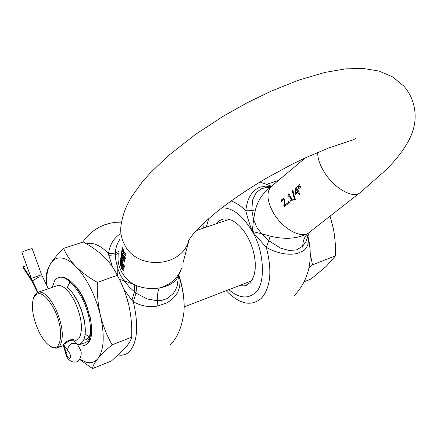 <?xml version="1.0" encoding="UTF-8"?>
<svg xmlns="http://www.w3.org/2000/svg" width="437" height="437" viewBox="0 0 437 437"><rect width="100%" height="100%" fill="white"/><g stroke="black" fill="none" stroke-linecap="round" stroke-linejoin="round"><path stroke-width="0.66" d="M77.152 344.493L80.321 343.919L82.844 341.565C85.417 337.44 85.969 330.836 84.51 321.752L81.522 310.396L76.868 299.782C73.919 294.358 70.756 290.173 67.385 287.229L70.046 281.969C66.118 278.336 62.578 276.768 59.421 277.26L59.847 277.113C67.123 276.528 74.585 282.963 82.243 296.417L87.045 307.102L90.541 319.381C93.026 334.283 91.262 342.827 85.242 345.017L84.226 345.405C93.589 344.17 92.6 317.284 81.2 296.789C77.753 290.447 74.033 285.503 70.046 281.969M74.339 341.384L78.889 338.675C83.352 330.219 81.965 317.786 74.727 301.377C68.915 290.414 63.256 285.115 57.755 285.487L56.231 286.011M82.691 297.264L82.484 296.144M78.775 344.438L84.226 345.405M52.189 287.409L54.816 280.325L56.723 278.385L59.421 277.26M51.205 346.694L53.735 347.896L56.067 348.18L56.788 348.071L59.902 345.896C64.184 337.435 62.699 324.899 55.444 308.282C49.638 297.171 44.039 291.774 38.653 292.085L34.949 294.773L33.665 297.553M73.798 340.418L73.76 339.696C70.346 339.156 66.839 340.794 63.245 344.624L63.015 345.339L63.31 345.394M54.112 309.112C45.175 293.385 38.303 289.676 33.491 297.996C31.049 306.883 32.835 318.054 38.849 331.497C41.881 337.681 45.186 342.22 48.758 345.126C61.087 356.008 65.293 330.836 54.112 309.112M80.823 293.446L80.872 293.986M85.117 334.332L89.257 336.632M84.03 339.183L86.602 338.975L88.738 337.501M82.538 296.231L78.174 289.758M85.275 328.46L84.265 319.889L81.593 310.286L78.174 302.196L72.378 292.697M58.591 277.457L59.847 277.113M308.872 268.345L312.526 264.817L310.166 253.444M267.029 184.212L278.369 180.508M312.526 264.817L335.55 255.825L326.188 266.39L311.084 278.981L304.463 281.625M335.55 255.825L335.326 243.933L334.338 234.15L333.333 228.349L330.061 216.178M88.127 310.21C84.723 298.952 79.993 290.348 73.929 284.405M86.695 339.434L85.439 339.915C88.127 339.238 89.875 336.621 90.678 332.065M79.66 291.741L79.676 292.025M46.486 275.463C46.486 272.131 47.868 268.176 50.632 263.604C53.642 258.95 57.984 253.87 63.649 248.363L83.259 241.983C91.306 246.353 98.287 251.341 104.208 256.951C109.9 262.642 114.259 268.782 117.274 275.365L97.364 282.368C96.992 293.631 98.014 304.627 100.423 315.345C103.083 325.975 106.983 335.802 112.134 344.831L131.712 337.162C132.067 326.133 131.078 315.35 128.757 304.818C126.2 294.369 122.371 284.553 117.274 275.365M63.649 248.363C66.189 254.618 70.253 260.676 75.852 266.537C81.703 272.322 88.869 277.599 97.364 282.368M112.134 344.831C106.044 349.95 101.28 354.554 97.844 358.646C94.654 362.634 92.868 365.944 92.48 368.577L111.462 360.967L125.506 347.683C128.871 343.668 130.942 340.166 131.712 337.162M92.48 368.577L79.632 359.465M128.757 304.818L124.955 291.9L119.749 279.511M117.75 275.621L113.533 268.52M46.409 284.826C46.218 275.643 47.628 268.569 50.632 263.604C53.276 259.447 56.832 257.562 61.295 257.961C65.801 258.469 70.652 261.331 75.852 266.537C86.93 278.402 95.124 294.675 100.423 315.345C104.853 335.791 103.995 350.223 97.844 358.646C94.802 362.235 90.978 363.458 86.384 362.306L79.824 359.192M81.386 343.214C86.078 343.897 89.137 340.838 90.568 334.032M81.708 294.838L81.845 295.685M291.583 199.911L290.463 200.741L290.889 201.375L293.44 199.288L293.008 198.66L292.08 199.419L288.977 193.629L288.436 194.072L288.464 195.039L287.759 195.88L288.038 196.475L289.157 195.639L291.583 199.911L290.632 200.681L291.026 201.26M293.047 198.715L292.08 199.419M289.004 193.689L287.934 195.82L288.185 196.355M299.17 191.313L298.766 190.63L298.138 191.144L296.373 187.56L295.723 188.096L295.019 193.394L295.532 194.296L297.859 192.389L299.252 194.541L299.935 193.984L298.537 191.832L299.17 191.313M295.499 199.725L293.91 194.968L292.921 190.008L292.32 190.505L293.309 195.459L294.904 200.212L295.499 199.725M288.983 195.7L291.408 199.966M284.951 202.675L284.645 199.507L283.64 198.524L282.302 198.966L281.149 200.452L281.559 201.386L283.034 199.529L283.963 200.13L284.252 201.315L283.837 205.783L284.421 206.657L287.617 204.046L287.131 203.331L284.591 205.412L284.951 202.675M359.766 192.892L308.396 233.096C298.056 238.782 285.312 239.798 270.17 236.133L261.61 233.746L268.777 240.716L270.17 236.133M287.803 202.063L288.595 203.249L289.431 202.566L288.639 201.381L287.803 202.063L288.731 203.139M298.231 185.632L297.46 186.266L298.793 188.708L299.258 188.325L298.231 185.632M298.793 185.168L300.126 187.61L300.596 187.222L299.569 184.529L298.793 185.168L300.268 187.495M283.034 199.529L284.137 200.07L284.427 201.255L284.012 205.723L284.558 206.548M287.169 203.385L284.591 205.412M283.072 198.535L281.324 200.392L281.668 201.173M292.932 190.084L292.495 190.445L293.484 195.399L295.057 200.086M297.859 192.389L299.389 194.427M295.674 194.181L295.188 193.334L295.904 188.036L296.401 187.626M298.799 190.685L298.138 191.144M295.691 193.154L297.635 191.641L296.155 189.166L295.691 193.154L297.46 191.701L296.155 189.166M123.829 250.521L123.442 249.773L123.316 250.936L121.989 246.452L123.474 251.619L125.506 253.99L125.752 253.695L123.704 251.679L123.829 250.521M125.113 254.438L124.922 254.673L123.349 252.777L121.836 247.932L123.316 253.078L125.343 255.448L125.583 255.153L125.113 254.438M122.016 252.635L124.021 257.251L125.288 258.529L125.43 258.065L124.414 255.929L124.764 257.644L123.076 255.257L122.131 253.034L121.868 251.761L122.355 252.007L121.857 250.822L121.541 250.909L121.77 250.751M125.135 260.102L121.732 253.842L121.47 252.193L121.273 254.044L121.617 254.918L121.699 254.148L125.135 260.102M123.158 258.393L121.202 254.585L121.841 257.349L123.616 260.84L124.895 262.315L124.682 261.047L123.158 258.393M122.294 262.369L122.491 260.556L120.973 256.809L120.525 260.441L121 261.654L121.3 259.054L121.808 260.305L121.53 262.85L124.157 267.471L124.348 265.827L122.294 262.369M123.168 268.613L123.048 269.148L122.387 268.378L121.186 266.051L120.71 264.407L120.951 262.118L120.475 260.905L120.186 263.658L121.617 268.569L123.578 270.896L124.103 267.925L121.481 263.309L121.218 265.745L121.797 266.92L122.07 266.242L123.376 268.542L121.863 266.313M178.307 276.299L177.728 277.413C174.521 282.734 168.409 286.257 159.374 287.978C151.748 289.223 144.215 288.475 136.77 285.732L134.787 284.919L134.405 291.916L131.919 300.301L124.081 289.518M121.863 252.69L121.541 250.909M124.119 254.012L125.506 255.366M121.339 259.075L122.016 260.228L121.743 262.779L124.195 267.144M121.098 256.912L120.732 260.37L121.049 261.189M121.863 251.81L121.754 250.838M124.021 257.251L125.414 258.436M124.977 257.568L125.015 256.874M122.081 248.577L122.125 248.882M131.919 300.301L133.345 301.803C141.517 306.195 149.689 307.577 157.866 305.966L166.448 303.021C176.291 297.619 180.771 289.693 179.88 279.248L178.793 276.037L177.722 277.413L181.497 268.597C177.548 278.478 170.173 284.94 159.374 287.978C157.921 290.419 157.287 294.675 157.478 300.743L162.395 300.208L167.005 298.602L173.15 293.68L175.554 289.966L177.198 285.831L178.591 275.736M170.124 345.115C177.537 337.67 182.163 326.477 184.004 311.548C184.632 301.705 183.256 290.938 179.88 279.248L178.864 275.184M178.793 276.037L178.7 275.512M120.35 233.746L120.284 233.79C113.746 238.176 109.818 244.747 108.496 253.515L108.791 255.328L115.264 254.842L115.729 259.764L117.81 268.739L118.132 254.618M112.549 266.996L108.791 255.328M157.866 305.966L157.478 300.743L147.302 299.017L135.945 293.096L133.345 301.803C138.627 324.817 137.595 341.122 130.253 350.725C127.009 354.363 123.032 355.789 118.312 354.997M118.329 253.105C117.373 259.425 118.367 265.505 121.311 271.344C124.359 277.14 128.849 281.663 134.787 284.919L123.922 280.614L129.423 287.153L135.945 293.096L136.77 285.732M120.563 275.529L123.922 280.614L119.394 279.44M117.728 276.217L117.81 268.739L120.224 274.889M86.406 243.786C92.884 241.989 100.248 245.228 108.496 253.515L115.308 253.143L118.624 251.412M119.787 239.503C117.111 243.464 115.619 248.008 115.308 253.143L115.264 254.842L118.301 253.28M120.634 261.326L120.399 263.582L121.819 268.498L123.731 270.82M123.087 269.137L123.376 268.542M121.644 263.658L121.426 265.674L121.841 266.521M124.092 261.189L125.009 262.216M123.562 259.004L122.797 258.699L123.791 259.753L124.501 261.555L122.797 258.699M124.534 261.545L124.758 261.217M122.895 258.671L122.24 257.677M121.42 255.399L121.333 254.722M122.458 257.852L121.448 255.388L122.458 257.852M121.633 252.619L121.672 254.443M124.272 252.542L125.676 253.913M122.234 247.091L122.284 247.408M123.381 250.914L123.687 251.543M123.616 250.111L123.316 250.936M256.94 227.453L261.61 233.746L252.28 231.479L266.352 247.462C277.681 253.465 287.961 255.47 297.182 253.471L303.158 250.92C307.337 248.008 309.014 243.507 308.189 237.411L307.801 235.505M309.707 263.112C310.805 255.093 310.281 246.386 308.129 236.996L307.752 235.27M294.199 295.865C308.719 280.117 313.384 260.632 308.189 237.411L307.582 236.728L307.905 234.784M303.158 250.92L302.726 246.189L305.818 241.88L309.44 232.353M238.837 285.798L244.988 285.825L249.948 282.805L252.449 279.287L254.219 274.698L255.186 269.203L255.29 263.019L254.531 256.404L252.93 249.614L250.559 242.945L247.506 236.668L243.906 231.042L239.913 226.29L235.69 222.597L231.408 220.106L227.235 218.899L222.826 219.128L219.472 220.669L216.413 223.711M288.677 201.435L287.978 202.009M226.164 290.681C239.416 304.239 251.128 306.812 261.293 298.4C270.64 287.732 272.327 270.754 266.352 247.462L268.777 240.716L280.538 248.118L288.983 250.499L296.477 249.92L302.726 246.189C302.841 240.547 304.731 236.177 308.396 233.096C300.306 238.788 281.597 227.906 272.988 212.12C266.898 200.474 266.335 191.914 271.295 186.446L305.354 157.839M208.749 218.566L206.297 227.164M228.808 289.665C239.066 298.247 247.916 299.241 255.361 292.643C265.904 284.864 264.429 250.843 252.28 231.479C242.688 215.425 232.539 207.564 221.821 207.897M298.252 185.698L297.635 186.206L298.93 188.593M299.591 184.594L298.968 185.108M271.016 186.686L266.166 186.004L259.605 187.293C251.57 190.985 246.981 198.835 245.84 210.831C247.124 216.342 249.27 223.225 252.28 231.479L253.553 219.379L255.405 209.907C257.448 202.167 261.08 195.792 266.308 190.778L267.351 189.849M270.011 187.539L266.166 186.004M256.612 226.885L253.553 219.379L251.859 210.601L245.84 210.831C240.978 205.98 236.095 202.686 231.178 200.949M269.869 187.659L265.051 187.735L261.129 188.915L256.344 192.438L252.477 200.266L251.859 210.601L255.405 209.907M63.425 344.394L69.882 353.533C70.701 356.122 70.63 357.723 69.68 358.324L69.62 358.345C68.494 358.362 67.44 357.155 66.451 354.718L64.61 347.295L63.463 344.575L63.299 345.367L65.277 351.9L65.938 352.637L68.882 351.501M37.921 292.271L31.295 278.358L21.85 252.176C26.051 250.254 29.487 249.074 32.158 248.642L32.174 248.697M26.695 265.609L23.205 266.75L31.065 278.724L37.877 292.282M31.136 279.926L23.554 268.373L23.205 266.75M317.71 152.376C317.568 157.741 319.48 163.859 323.446 170.741C333.087 187.773 353.254 199.458 360.246 192.515L385.871 170.064C399.986 155.851 408.945 142.823 412.752 130.974C416.783 119.612 416.811 100.898 403.875 86.127L392.716 76.939L379.207 71.111L363.12 68.423L345.563 68.877L325.041 72.389L298.766 80.113L271.169 91.136L246.921 102.908L223.061 116.346L195.099 134.683L168.212 155.785L150.131 173.09L141.735 182.671L132.094 196.093C126.561 204.838 122.988 213.906 121.371 223.296C119.913 230.49 120.885 237.449 124.288 244.174C136.262 270.121 180.399 267.996 188.582 241.492C187.741 241.759 189.183 239.4 192.908 234.412C198.824 227.24 211.776 215.621 220.101 209.23C233.697 198.72 249.183 188.347 266.559 178.11L292.337 164.121L304.95 158.025L328.69 147.985L352.954 139.911L355.844 138.496M271.901 185.944L266.308 190.778M189.226 239.552L182.934 263.101M179.208 276.342C183.141 288.737 184.742 300.47 184.004 311.548L182.622 320.529M203.62 228.076L204.172 222.679M32.409 281.002L38.849 276.96L42.52 276.932M63.491 344.531L70.078 340.478L73.651 340.123M31.295 278.358L41.597 274.764M67.757 350.228L67.866 348.464L68.565 346.601L70.936 343.985L72.22 343.313L75.683 343.34L76.595 343.995M32.425 281.035L32.283 281.963L37.424 292.468M31.388 278.62L31.065 278.724L31.404 280.336L32.185 281.75M196.235 230.594L229.261 219.33M184.201 306.861L251.466 280.925M38.653 292.085L57.755 285.487M58.006 347.606L63.387 345.558M90.568 317.513L90.541 319.381M85.166 301.257L84.254 300.416M84.51 321.217L84.51 321.752M81.746 295.51L81.746 295.101M179.203 276.326L178.793 276.026M82.598 242.196L86.335 237.351L91.295 232.517L95.397 229.469L99.844 226.89L104.585 224.831L111.058 223.001L116.28 222.258L121.568 222.122M244.988 285.825L246.889 285.088M260.01 182L271.524 186.244M266.313 190.778L267.788 189.467M73.296 339.402L75.683 343.34C76.95 343.662 78.48 345.733 80.277 349.556C82.79 353.609 79.878 361.912 75.776 361.994C70.985 362.874 66.686 358.187 66.009 354.86M66.003 354.849L65.217 351.73M48.338 288.737L41.586 274.726L32.158 248.642M63.065 344.891L63.218 345.197"/></g></svg>
